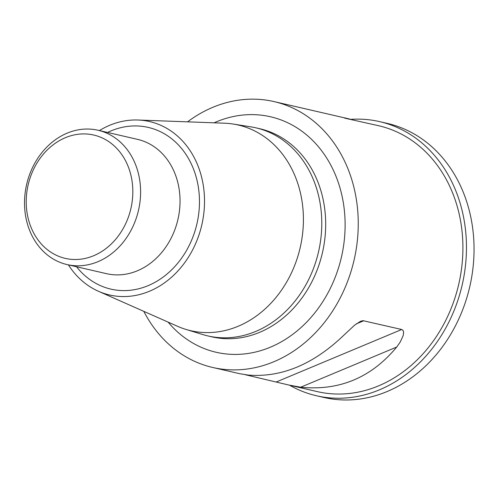 <?xml version="1.0" encoding="UTF-8"?>
<svg xmlns="http://www.w3.org/2000/svg" width="499" height="499" viewBox="0 0 499 499"><rect width="100%" height="100%" fill="white"/><g stroke="black" fill="none" stroke-linecap="round" stroke-linejoin="round"><path stroke-width="0.75" d="M143.812 311.357A136.433 113.641 -77 0 0 212.668 367.464A136.433 113.641 -77 0 0 324.543 322.317A136.433 113.641 -77 0 0 354.115 188.179A136.433 113.641 -77 0 0 274.026 101.584A136.433 113.641 -77 0 0 187.555 121.837M212.668 367.464L239.695 373.701L248.134 375.073C281.561 377.731 313.578 364.339 344.173 334.891L354.596 325.167L360.602 321.262L362.985 320.67L401.707 329.496L403.073 330.425L403.616 332.141L403.198 335.534L400.317 341.89L396.742 347.023C371.312 377.662 339.295 391.06 300.71 387.205L288.784 385.028L317.327 391.621A136.433 113.641 -77 0 0 429.202 346.474A136.433 113.641 -77 0 0 458.781 212.337A136.433 113.641 -77 0 0 378.691 125.736L344.672 118.151M288.784 385.028L245.165 374.699M274.026 101.584L350.148 119.149M289.576 385.216A140.656 117.153 -77 0 0 316.378 395.732A140.656 117.153 -77 0 0 431.716 349.188A140.656 117.153 -77 0 0 462.205 210.902A140.656 117.153 -77 0 0 379.639 121.625A140.656 117.153 -77 0 0 350.94 119.336M316.378 395.732L323.963 397.478A140.656 117.153 -77 0 0 439.301 350.94A140.656 117.153 -77 0 0 469.79 212.655A140.656 117.153 -77 0 0 387.224 123.378L379.639 121.625M68.394 264.875A88.99 74.12 -77 0 0 98.397 291.248L177.538 326.29A105.545 87.911 -77 0 0 185.877 329.396L202.875 334.586A106.78 88.941 -77 0 0 207.846 335.914A106.78 88.941 -77 0 0 295.402 300.585A106.78 88.941 -77 0 0 318.549 195.602A106.78 88.941 -77 0 0 255.868 127.825A106.78 88.941 -77 0 0 250.822 126.846L233.27 124.058A105.545 87.911 -77 0 0 224.413 123.197L137.917 120.016A88.99 74.12 -77 0 0 99.395 130.57M185.877 329.396A105.545 87.911 -77 0 0 275.492 298.065A105.545 87.911 -77 0 0 300.217 192.021A105.545 87.911 -77 0 0 233.27 124.058M98.397 291.248A88.99 74.12 -77 0 0 178.168 270.683A88.99 74.12 -77 0 0 201.827 178.043A88.99 74.12 -77 0 0 137.917 120.016M138.516 174.001A68.918 57.404 -77 0 0 98.06 130.258A68.918 57.404 -77 0 0 26.622 184.505A68.918 57.404 -77 0 0 67.059 264.57A68.918 57.404 -77 0 0 123.577 241.766A68.918 57.404 -77 0 0 138.516 174.001M130.913 175.218A63.292 52.719 -77 0 0 41.56 156.362A63.292 52.719 -77 0 0 66.099 258.563A63.292 52.719 -77 0 0 130.913 175.218M320.19 396.53A140.656 117.153 -77 0 0 437.897 352.693A140.656 117.153 -77 0 0 469.79 212.655A140.656 117.153 -77 0 0 383.413 122.579M168.094 322.111A120.845 100.655 -77 0 0 292.476 334.542A120.845 100.655 -77 0 0 341.459 193.475A120.845 100.655 -77 0 0 214.09 122.816M363.783 320.745L356.18 323.926M401.707 329.496L276.427 381.91M396.742 347.023L300.71 387.205M207.846 335.914L211.751 336.819A106.78 88.941 -77 0 0 299.306 301.483A106.78 88.941 -77 0 0 322.454 196.5A106.78 88.941 -77 0 0 259.773 128.73L255.868 127.825M76.565 266.765A82.984 69.124 -77 0 0 162.431 277.6A82.984 69.124 -77 0 0 196.955 180.077A82.984 69.124 -77 0 0 107.566 132.453M67.059 264.57L106.499 273.67A68.918 57.404 -77 0 0 163.011 250.866A68.918 57.404 -77 0 0 177.956 183.108A68.918 57.404 -77 0 0 137.499 139.358L98.06 130.258"/></g></svg>
